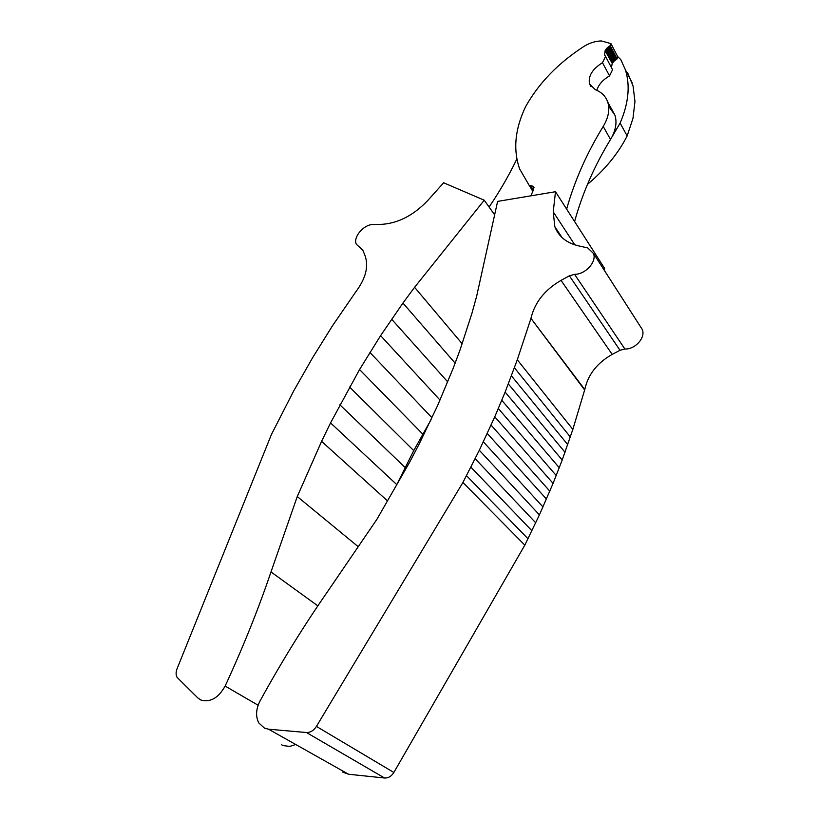 <?xml version="1.0" encoding="UTF-8"?>
<svg xmlns="http://www.w3.org/2000/svg" width="819" height="819" viewBox="0 0 819 819"><rect width="100%" height="100%" fill="white"/><g stroke="black" fill="none" stroke-linecap="round" stroke-linejoin="round"><path stroke-width="1.23" d="M640.171 326.197L642.301 329.525C645.781 337.633 635.237 349.478 624.887 349.017L620.003 350.276L612.202 354.402C597.153 362.878 588.011 374.59 584.776 389.547L572.85 429.402L517.291 359.787L505.128 392.106L494.768 416.81L479.32 450.266L462.919 482.483L316.421 726.412C313.697 730.589 310.37 732.616 306.429 732.514L268.56 729.207L264.537 728.183L258.804 722.942C255.487 716.43 255.907 709.09 260.053 700.941C281.286 662.264 303.88 625.706 327.825 591.246L376.894 519.338L409.183 463.032L419.318 443.734L437.643 405.487L453.327 367.966L460.165 349.559L471.836 313.636L476.668 296.171L497.614 201.392L555.497 191.718L553.234 211.886L574.815 244.861M572.85 429.402L562.203 460.022L553.091 483.364L539.414 514.885L524.815 545.147L393.857 772.471C391.421 776.33 388.329 778.183 384.592 778.009L348.546 774.242L342.772 772.133M553.234 211.886L554.811 226.638C558.63 236.64 566.656 243.069 578.879 245.935L587.735 247.922L593.499 253.48C596.959 261.763 585.483 274.447 574.569 274.345L569.379 275.819L561.035 280.374L612.202 354.402M517.291 359.787L530.968 318.386L584.684 390.049M584.776 389.547L530.968 318.386M531.07 317.864C534.93 302.211 544.922 289.711 561.035 280.374M555.497 191.718L604.617 268.417L604.442 270.526M524.815 545.147L462.919 482.483M466.513 475.675L528.009 538.759M531.92 530.784L470.905 467.178M535.718 522.819L475.174 458.712M539.414 514.885L479.32 450.266M542.997 506.961L483.364 441.851M546.468 499.068L487.285 433.476M549.836 491.195L491.083 425.122M553.091 483.364L494.768 416.81M556.234 475.542L498.341 408.538M559.275 467.762L501.791 400.296M562.203 460.022L505.128 392.106M565.028 452.303L508.343 383.947M567.741 444.635L511.445 375.849M570.352 436.998L514.424 367.792M566.635 209.101C574.672 180.579 586.865 153.03 603.214 126.454L610.524 139.455L611.824 137.193C616.001 129.105 617.024 121.744 614.895 115.1L608.64 106.235M574.59 221.529C582.442 193.182 594.42 165.827 610.524 139.455M607.534 47.584L610.165 45.577L617.086 58.876L614.485 60.852L607.534 47.584L605.128 50.665L604.596 54.904L605.558 56.45L602.487 62.694C592.301 69.093 587.991 76.198 589.547 84.009L595.382 89.732C601.566 92.148 605.681 96.232 607.708 101.986C610.032 109.357 608.527 117.516 603.214 126.454M534.029 187.633L533.179 186.282L529.115 185.278L519.676 168.99C512.97 149.918 514.905 129.218 525.491 106.89C538.615 83.282 558.2 63.053 584.254 46.202C589.987 42.793 595.7 41.042 601.381 40.95L610.933 43.602L610.165 45.577M533.312 186.548L533.804 189.066L530.866 195.833M602.487 62.694L609.541 75.891L612.561 69.687L605.558 56.45M596.785 90.315C598.638 84.552 602.886 79.75 609.541 75.891M605.128 50.665L612.315 63.534L605.333 50.287M611.455 67.588L612.11 63.913M605.671 49.734L612.643 62.991L612.315 63.534M606.06 49.191L613.021 62.449L612.643 62.991M606.5 48.649L613.462 61.906L613.021 62.449M606.992 48.116L613.953 61.374L613.462 61.906M614.485 60.852L613.953 61.374M615.069 60.34L608.128 47.062M615.693 59.838L608.763 46.55M616.369 59.347L609.438 46.059M610.933 43.602L617.843 56.91L617.086 58.876M532.77 191.359L530.538 187.438M617.659 56.552L620.771 59.572L625.327 69.656C630.374 85.35 628.634 103.163 620.126 123.085L627.149 135.913C618.181 153.552 604.954 169.717 587.448 184.398M620.126 123.085L611.824 137.193M489.097 207.033C499.969 190.981 509.223 174.949 516.861 158.927M627.528 72.604L633.056 85.954L634.971 101.474L632.964 118.427L627.149 135.913M494.645 214.834L484.244 200.215L443.642 182.77L427.805 200.46C413.185 215.755 397.276 223.751 380.077 224.437L372.164 224.519C362.858 225.286 352.928 237.623 356.337 244.297L362.715 249.908L365.079 255.763C368.806 266.513 365.735 278.491 355.886 291.697L332.473 325.798L312.52 357.862L293.591 391.113L271.458 434.428L177.047 668.806C175.778 672.164 175.798 675.04 177.109 677.405L197.86 697.952L200.962 700.061C210.381 702.61 218.438 697.952 225.133 686.066C243.182 646.969 258.466 608.916 270.987 571.938L317.833 605.855M484.244 200.215L414.588 287.295L402.948 303.071L380.6 335.636L359.551 369.543L330.548 422.901L321.591 441.359L297.266 496.549L270.987 571.938M462.151 343.724L414.588 287.295M431.091 419.625L413.728 450.624L396.652 484.879M294.39 744.952L289.803 746.406L283.005 745.566L281.408 744.676M358.22 546.693L297.266 496.549M387.479 500.88L321.591 441.359L387.489 500.87M330.548 422.901L396.775 484.623M339.865 404.781L405.067 467.465M349.539 386.998L413.728 450.624M359.551 369.543L422.737 434.09M369.912 352.426L431.961 417.751M380.6 335.636L439.987 400.071M391.615 319.185L447.717 381.9M402.948 303.071L455.118 363.155M268.56 729.207L348.546 774.242M306.429 732.514L384.592 778.009M569.379 275.819L620.003 350.276M574.569 274.345L624.887 349.017M316.421 726.412L393.857 772.471M529.115 185.278L532.913 191.032M530.876 186.097L533.404 189.936M258.118 705.241L225.133 686.066M360.36 247.829L363.206 251.126M593.499 253.48L642.301 329.525M554.811 226.638L562.049 237.561M607.708 101.986L614.895 115.1M589.547 84.009L591.052 86.722M604.596 54.904L605.19 56.03M625.327 69.656L632.094 82.688"/></g></svg>
